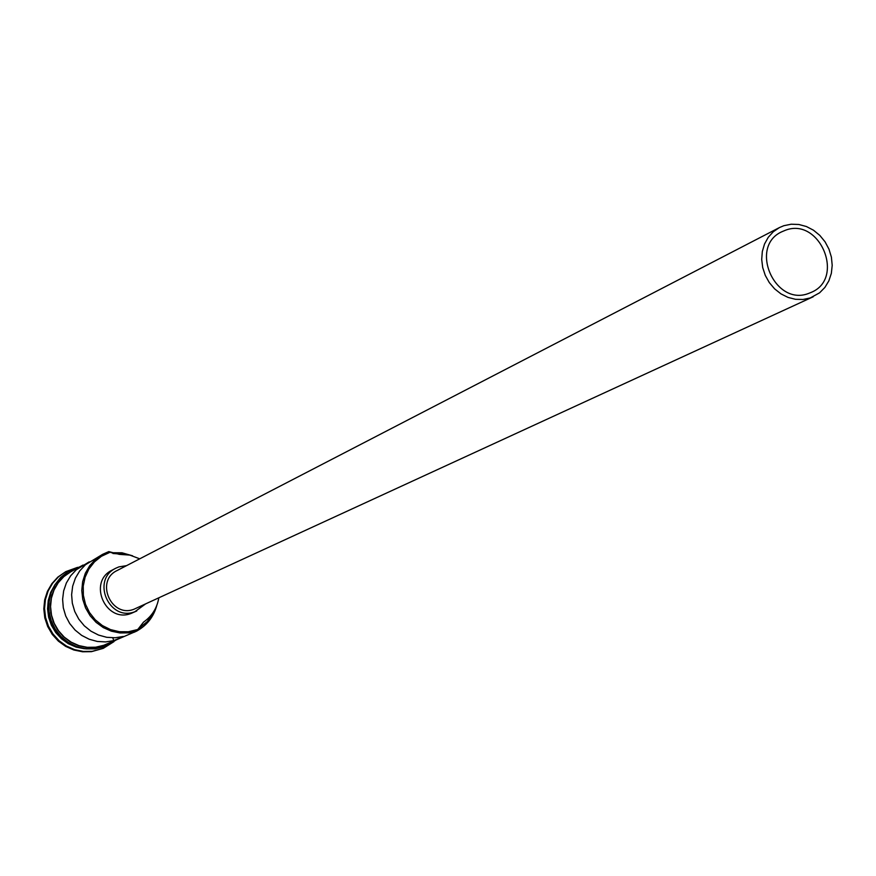 <?xml version="1.0" encoding="UTF-8"?>
<svg xmlns="http://www.w3.org/2000/svg" width="876" height="876" viewBox="0 0 876 876"><rect width="100%" height="100%" fill="white"/><g stroke="black" fill="none" stroke-linecap="round" stroke-linejoin="round"><path stroke-width="1.31" d="M110.168 552.198L101.375 556.304L94.433 561.91L88.914 568.984L85.114 577.196L83.231 586.11L83.362 595.286L85.487 604.254L89.516 612.565L95.243 619.792L102.372 625.563L110.54 629.603L119.344 631.705L128.312 631.76L137.784 629.505L137.127 630.884L128.673 632.855L119.957 632.965L111.362 631.18L103.28 627.588L96.075 622.343L90.086 615.697L85.574 607.933L82.771 599.414L81.775 590.533L82.64 581.686L85.322 573.276L89.713 565.688L95.583 559.271L102.689 554.3L108.81 551.595L119.333 554.366L129.812 555.088L139.711 558.822M808.658 293.405L811.275 292.354C845.406 278.371 819.892 216.963 785.487 230.224L781.688 231.822C748.641 246.802 774.91 306.83 808.658 293.405M783.834 225.712L779.399 227.585L773.289 231.746L768.263 237.286L764.551 243.955L762.328 251.467L761.704 259.449L762.7 267.552L765.274 275.392L769.314 282.609L774.625 288.861L780.965 293.876L788.039 297.413L795.517 299.307L803.051 299.483L810.311 297.928L819.586 292.825L824.885 287.438L828.871 280.835L831.346 273.356L832.2 265.329L831.401 257.15L828.981 249.189L825.061 241.82L819.816 235.403L813.497 230.213L806.402 226.523L798.857 224.486L791.214 224.212L783.834 225.712M779.399 227.585L117.165 570.506C94.838 580.81 111.197 618.401 134.028 609.214L813.202 296.767M126.527 565.655L118.906 566.882L115.884 568.185C90.83 579.835 109.27 622.037 134.915 611.7L145.317 604.112M115.884 568.185L112.237 570.09C87.282 581.697 105.635 623.701 131.17 613.408L136.787 610.944M100.565 646.685L92.538 648.579L84.249 648.711L76.07 647.079L68.372 643.729L61.495 638.823L55.746 632.582L51.399 625.289L48.629 617.252L47.567 608.842L48.257 600.432L50.666 592.406L54.695 585.113L60.148 578.883L66.784 573.977M113.913 641.67L103.28 648.35L92.243 651.328L83.373 651.448L74.635 649.663L66.412 646.028L59.086 640.739L52.998 634.005L48.421 626.143L45.563 617.503L44.545 608.492L45.421 599.512L48.147 590.971L52.604 583.263L58.572 576.715L65.788 571.634L77.592 567.352M89.221 561.855L76.289 569.761L70.638 575.828L66.357 582.989L63.641 590.928L62.612 599.315L63.302 607.78L65.7 615.959L69.686 623.504L75.106 630.085L81.709 635.407L89.221 639.25L97.302 641.451L105.613 641.911L113.781 640.619L123.374 636.469L115.106 637.772L106.708 637.301L98.539 635.067L90.951 631.18L84.271 625.793L78.785 619.135L74.745 611.503L72.325 603.225L71.613 594.662L72.664 586.175L75.402 578.138L79.727 570.9L85.432 564.757L102.689 554.3M136.448 631.169L103.773 645.294L95.648 647.211L87.25 647.32L78.982 645.623L71.208 642.174L64.276 637.159L58.528 630.775L54.203 623.329L51.498 615.149L50.556 606.619L51.399 598.122L54.005 590.052L58.232 582.759L63.893 576.583L70.737 571.798L83.067 565.042M137.127 630.884L134.028 632.319M70.036 643.542C54.126 633.677 47.162 619.431 49.155 600.816M103.28 648.35L91.454 651.667L82.596 651.788L73.858 650.003L65.645 646.378L58.331 641.09L52.242 634.366L47.676 626.504L44.807 617.887L43.8 608.875L44.676 599.907L47.403 591.377L51.859 583.668L57.816 577.131L65.788 571.634M137.882 629.22L147.288 621.555L153.891 611.295M126.133 554.475L112.851 553.479M111.132 552.723L122.016 552.8L132.55 555.8M156.793 605.425C153.705 616.671 147.168 625.135 137.16 630.797M158.808 597.903C157.012 608.174 151.92 616.244 143.533 622.113L137.784 629.505M112.785 637.816L113.781 640.619M74.591 569.685L66.948 573.857L60.433 579.66L55.341 586.8L51.936 594.957L50.392 603.717L50.786 612.653L53.097 621.325L57.214 629.318L62.93 636.239L69.981 641.736L77.997 645.557L86.604 647.506L95.364 647.495L103.861 645.535L110.223 642.612M79.979 566.739L67.627 571.853L60.499 577.602L54.827 584.85L50.928 593.238L48.979 602.349L49.089 611.711L51.257 620.865L55.363 629.351L61.21 636.721L68.503 642.612L76.858 646.718L85.87 648.853L95.068 648.897L103.992 646.849L115.862 640.17"/></g></svg>
